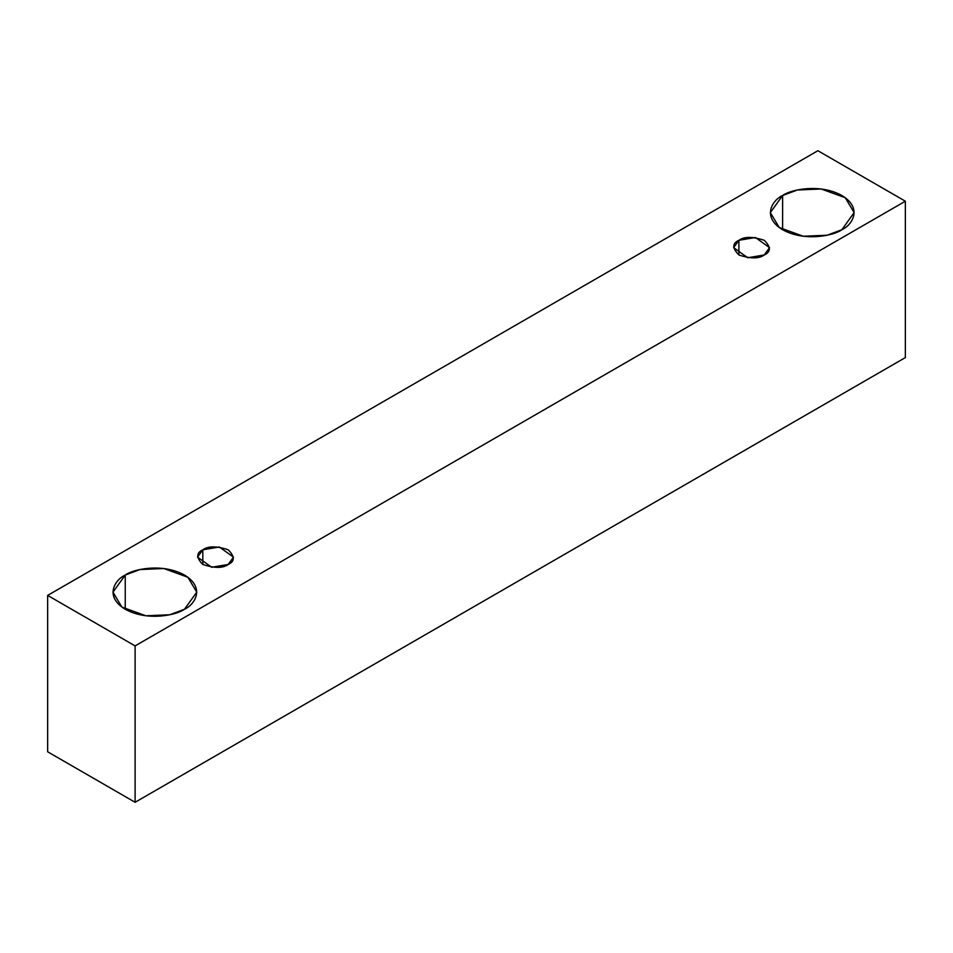 <?xml version="1.0" encoding="UTF-8"?>
<svg xmlns="http://www.w3.org/2000/svg" width="953" height="953" viewBox="0 0 953 953"><rect width="100%" height="100%" fill="white"/><g stroke="black" fill="none" stroke-linecap="round" stroke-linejoin="round"><path stroke-width="1.43" d="M135.112 802.283L905.35 357.589L905.35 201.214L135.112 645.908L135.112 802.283L135.112 645.908L47.65 595.411L817.888 150.717L905.35 201.214L905.35 357.589L135.112 802.283L47.65 751.786L47.65 595.411L47.65 751.786L135.112 802.283M135.112 645.908L905.35 201.214L817.888 150.717L47.65 595.411L135.112 645.908M782.616 195.508C790.097 189.826 819.532 183.083 841.868 195.508C863.394 208.409 851.72 225.408 841.868 229.721C834.399 235.415 804.951 242.145 782.616 229.721C761.102 216.831 772.764 199.832 782.616 195.508L770.346 212.614L779.256 227.529L803.284 236.249L827.097 235.236L841.868 229.721L854.138 212.614L845.228 197.7L821.2 188.992L797.399 189.992L782.616 195.508L782.616 229.721L782.616 195.508M125.236 575.052C132.717 569.358 162.153 562.627 184.489 575.052C206.015 587.941 194.341 604.941 184.489 609.253C177.008 614.947 147.572 621.678 125.236 609.253C103.71 596.364 115.384 579.364 125.236 575.052L112.966 592.147L121.877 607.061L145.904 615.781L169.717 614.768L184.489 609.253L196.759 592.147L187.848 577.244L163.821 568.524L140.008 569.537L125.236 575.052L125.236 609.253L125.236 575.052M202.822 549.798C208.111 545.914 216.569 545.914 228.22 549.798C234.938 556.528 234.938 561.412 228.22 564.462C222.942 568.345 214.473 568.345 202.822 564.462C196.104 557.731 196.104 552.847 202.822 549.798L197.569 557.136L211.685 567.261L228.22 564.462L233.473 557.136L219.357 546.998L202.822 549.798L202.822 564.462L202.822 549.798M738.885 240.311C744.174 236.427 752.632 236.427 764.282 240.311C771.001 247.03 771.001 251.914 764.282 254.963C759.005 258.847 750.535 258.847 738.885 254.963C732.166 248.245 732.166 243.36 738.885 240.311L733.631 247.637L747.748 257.763L764.282 254.963L769.536 247.637L755.419 237.511L738.885 240.311L738.885 254.963L738.885 240.311"/></g></svg>

